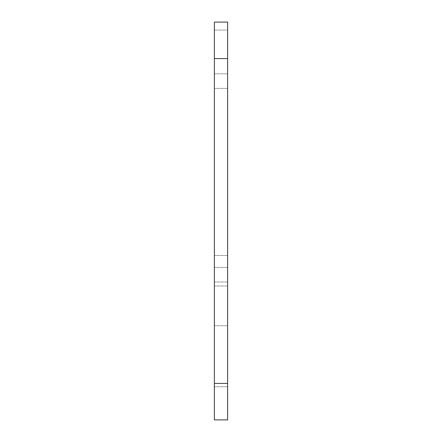 <?xml version="1.0" encoding="UTF-8"?>
<svg xmlns="http://www.w3.org/2000/svg" width="442" height="442" viewBox="0 0 442 442"><rect width="100%" height="100%" fill="white"/><g stroke="black" fill="none" stroke-linecap="round" stroke-linejoin="round"><path stroke-width="0.33" stroke-dasharray="2.21 1.66" d="M227.63 51.935L227.63 30.056L227.63 51.935M214.37 51.935L214.37 30.056L214.37 51.935M227.63 303.875L227.63 73.814L227.63 303.875M214.37 303.875L214.37 73.814L214.37 303.875M227.63 419.9L227.63 285.974L227.63 419.9L214.37 419.9L214.37 22.1L214.37 88.4L214.37 22.1L227.63 22.1L227.63 419.9L214.37 419.9L214.37 285.974L214.37 419.9L227.63 419.9M227.63 22.1L227.63 88.4L227.63 22.1L214.37 22.1L227.63 22.1M227.63 281.996L214.37 281.996L227.63 281.996M227.63 267.41L214.37 267.41L227.63 267.41M227.63 73.814L214.37 73.814L227.63 73.814M227.63 88.4L214.37 88.4L227.63 88.4M227.63 255.476L214.37 255.476L227.63 255.476M227.63 386.75L214.37 386.75L227.63 386.75M227.63 285.974L214.37 285.974L227.63 285.974M214.37 383.435L227.63 383.435M227.63 58.565L214.37 58.565M227.63 325.754L214.37 325.754L227.63 325.754M214.37 30.056L227.63 30.056L214.37 30.056"/><path stroke-width="0.66" d="M227.63 419.9L227.63 22.1L214.37 22.1L214.37 419.9L227.63 419.9M227.63 383.435L214.37 383.435M214.37 58.565L227.63 58.565"/></g></svg>
